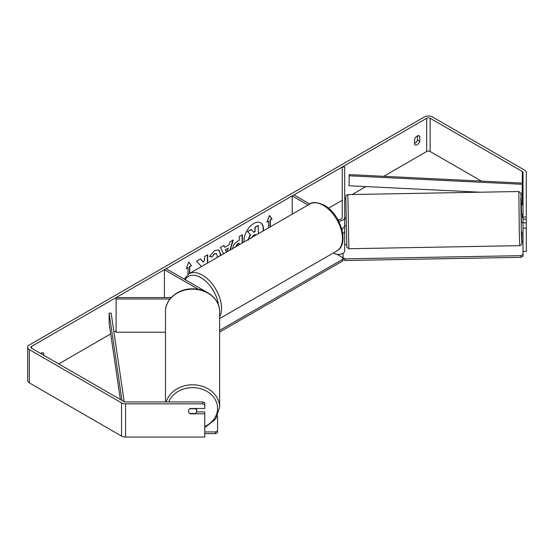 <?xml version="1.0" encoding="UTF-8"?>
<svg xmlns="http://www.w3.org/2000/svg" width="554" height="554" viewBox="0 0 554 554"><rect width="100%" height="100%" fill="white"/><g stroke="black" fill="none" stroke-linecap="round" stroke-linejoin="round"><path stroke-width="0.83" d="M337.898 219.744A3.663 2.119 180 0 0 342.247 217.66L342.247 167.01L344.685 167.01L344.685 225.644A6.108 3.525 180 0 1 341.679 228.677M344.685 217.66A6.108 3.525 180 0 1 338.674 221.191M342.753 233.539A6.108 3.525 0 0 0 344.685 230.963L344.685 250.907A6.108 3.525 180 0 1 340.918 254.168A6.108 3.525 180 0 1 334.263 253.4L333.411 252.908M219.626 318.598L336.86 250.92A27.077 15.63 -120 0 0 341.008 229.224A27.077 15.63 -120 0 0 323.321 205.361A27.077 15.63 -120 0 0 309.783 204.024L293.952 194.89L292.228 195.887L292.228 214.156M308.052 205.022L292.228 195.887M344.685 230.963L344.685 225.748L346.077 225.79M342.247 230.845L342.247 228.463M208.685 293.308A6.108 3.525 0 0 0 208.159 292.962L166.124 268.69L164.4 269.687L164.4 297.567M170.009 298.98L116.105 298.98L116.105 297.567L171.221 297.567M198.512 289.382L164.4 269.687M116.105 298.98L116.105 332.227L165.473 332.227M165.473 401.941L165.473 311.625A27.077 22.451 -0 0 1 192.55 289.174A27.077 22.451 -0 0 1 219.626 311.625L219.626 407.238A27.077 22.451 180 0 0 195.77 384.954A27.077 22.451 180 0 0 166.242 401.941M196.622 408.478L196.622 411.11A4.072 3.372 -0 0 1 195.458 413.471L189.641 413.471A4.072 3.372 -0 0 1 189.004 412.772A4.072 3.324 -0 0 1 188.478 411.137A4.072 3.324 -0 0 1 190.112 408.478L204.765 408.478L204.765 404.78L202.729 403.824L202.729 401.941L204.765 402.903L204.765 404.78M189.717 408.748L195.458 408.748A4.072 3.372 -0 0 1 196.622 411.11M263.372 230.817A13.732 7.929 120 0 0 260.629 222.826A13.732 7.929 120 0 0 253.767 223.504A13.732 7.929 120 0 0 244.162 241.911M263.032 231.011A13.732 7.929 120 0 0 260.484 222.743M417.467 135.896L417.467 139.989A4.072 2.348 -60 0 1 414.877 143.361A4.072 2.348 -60 0 1 414.586 143.514M417.176 144.691A4.072 2.348 -60 0 1 415.147 144.892A4.072 2.348 -60 0 1 414.586 144.31L414.586 139.421A4.072 2.348 -60 0 1 419.212 135.848A4.072 2.348 -60 0 1 419.773 136.429L419.773 141.318A4.072 2.348 -60 0 1 417.176 144.691M207.681 262.97L207.681 254.778L204.495 256.62L204.495 260.061L203.325 262.236L200.43 258.967L196.594 261.183L201.102 266.155L200.638 267.035M223.477 253.85L220.478 247.389L223.878 245.429L224.716 247.306L229.176 244.729L229.986 241.904L233.282 240L230.284 249.923M481.405 181.103L430.133 151.505A2.445 1.413 0 0 0 426.677 151.505L383.721 176.31M365.917 186.587L352.171 194.523M345.779 198.214L344.685 198.844M342.247 200.257L328.501 208.193M116.105 330.814L113.944 332.061M110.71 333.93L58.738 363.936M523.024 217.023L526.279 217.023L526.279 219.155L523.024 219.155L523.024 172.474A2.445 1.413 0 0 0 522.311 171.477L430.133 118.265A2.445 1.413 0 0 0 426.677 118.265L31.675 346.319A2.445 1.413 0 0 0 30.955 347.316A2.445 1.413 0 0 0 31.675 348.314L123.847 401.532A2.445 1.413 0 0 0 125.571 401.941L202.729 401.941M43.766 355.294L43.766 353.514A4.072 2.348 120 0 0 43.212 352.933A4.072 2.348 120 0 0 40.65 353.494M186.442 268.268L188.007 267.693L186.276 268.69L188.872 262.014L191.462 265.698L189.731 266.696L189.731 273.33M188.007 267.693L188.007 274.389M270.061 226.953L270.061 219.993L272.076 219.155L269.486 215.471L266.889 222.154L268.621 221.157L268.621 227.784M270.345 220.16L270.345 226.787M232.701 248.926C232.922 245.63 234.571 243.081 237.652 241.274L239.231 240.367L239.231 236.565L242.423 234.723L242.423 242.908M217.043 257.568L217.286 255.886L216.399 253.725L214.543 253.919L211.94 257.035L209.537 256.447L214.64 250.498L218.872 250.034L220.582 253.947L220.437 255.602M526.279 217.023L526.279 172.474A5.699 3.289 0 0 0 524.61 170.147L432.439 116.936A5.699 3.289 0 0 0 424.378 116.936L29.369 344.99A5.699 3.289 0 0 0 27.7 347.316A5.699 3.289 0 0 0 29.369 349.643L121.541 402.862A5.699 3.289 0 0 0 125.571 403.824L202.729 403.824M41.46 353.964L41.46 352.981M196.504 411.913L204.765 411.913L204.765 413.796L190.112 413.796A4.072 3.324 -0 0 1 189.655 413.471M27.7 347.316L27.7 380.563A5.699 3.289 0 0 0 29.369 382.89L121.541 436.102A5.699 3.289 0 0 0 125.571 437.064L204.765 437.064L204.765 413.796M523.024 228.172L526.279 228.172L526.279 251.44L523.024 251.44L523.024 222.853L526.279 222.853L526.279 219.155M523.024 205.721A2.445 1.413 0 0 0 522.311 204.724L521.356 204.17M523.024 219.155L523.024 222.853M526.279 228.172L526.279 222.853M419.773 136.429L418.436 135.654M419.773 141.318L417.467 139.989M43.766 353.514L42.429 352.739M253.642 232.064L254.944 231.309L254.944 227.272L258.143 225.423L258.434 233.67M254.944 227.272L258.434 225.589M254.944 231.309L255.235 227.438M247.908 240.076L250.276 234.612L247.527 231.558L251.218 229.425L253.829 232.285L255.235 231.475M251.509 229.591L247.527 231.558M250.276 234.612L247.811 231.724M248.192 240.242L250.567 234.778M188.81 262.174L191.462 265.698M191.172 265.532L189.731 266.696M189.447 266.529L189.447 273.496M267.056 221.725L268.621 221.157M270.061 219.993L271.785 218.989L269.424 215.631M225.63 249.625L228.2 248.144L225.63 249.625L226.641 252.022M225.339 249.459L226.468 252.125M232.874 240.235L229.875 250.159M223.712 245.526L224.716 247.306M227.175 251.717L228.2 248.144M239.231 244.757L238.947 243.088L237.431 243.961L235.602 246.849M239.231 243.254L237.721 244.127L235.893 246.911M242.133 234.889L242.133 243.074M203.325 262.236L200.333 259.023M207.397 263.136L207.397 254.944M203.747 265.241L204.495 264.528M218.726 249.958L220.291 253.78L220.077 255.809M216.247 253.649L214.253 253.753L211.94 257.035M211.656 256.869L209.578 256.357M255.235 235.519L255.235 234.37L253.123 235.588L251.405 238.158M254.944 235.685L254.944 234.536M336.991 254.314L342.753 257.638L342.753 259.3L219.626 330.392M342.753 259.3L342.753 260.962L219.626 332.054M204.765 431.94L215.554 431.94L215.554 433.63L217.59 432.487L217.59 415.922M204.765 433.63L215.554 433.63M217.59 430.804L215.554 431.94M523.024 214.509L521.279 214.474L521.425 222.618L522.657 222.528M523.024 217.867L522.512 217.881L522.498 214.453M345.925 217.646L345.024 217.66L344.685 221.088M526.279 222.154L526.279 218.089M523.024 222.521L522.644 222.597M522.512 214.523L522.512 217.881M344.685 244.743L346.603 244.709M521.896 241.544L522.983 241.523L523.024 256.114L520.989 257.326L345.142 260.505L343.106 259.362L343.058 253.303M523.024 256.114L522.983 241.523M520.989 257.326L520.947 255.664L345.094 258.843L345.142 260.505M343.058 257.7L345.094 258.843M520.947 255.664L522.983 254.452M522.311 183.118L522.138 194.26L522.311 183.118L349.228 174.614L349.055 185.763L480.36 192.21M522.138 194.26L520.989 194.205M522.138 184.288L349.055 175.791M120.37 399.517L109.131 323.211L109.131 313.239L121.977 400.445M124.2 401.698L111.153 313.135L109.131 313.239M334.263 252.416L334.263 253.4M168.748 401.941A25.041 20.761 -0 0 1 196.483 387.876A25.041 20.761 -0 0 1 217.59 408.381A25.041 20.761 -0 0 1 204.765 426.504M426.677 118.265L426.677 151.505M31.675 346.319L31.675 348.314M125.571 403.824L125.571 437.064M430.133 118.265L430.133 151.505M522.311 171.477L522.311 204.724M29.369 349.643L29.369 382.89M121.541 402.862L121.541 436.102M336.86 250.92C350.017 244.085 340.426 213.802 324.339 205.264C317.179 202.099 312.324 201.684 309.783 204.024L188.866 273.835A27.077 15.63 60 0 1 202.404 275.172A27.077 15.63 60 0 1 219.626 316.874M218.442 304.935A25.041 14.459 -120 0 0 200.963 277.672A25.041 14.459 -120 0 0 185.195 279.701M519.32 234.217L518.828 191.511L520.85 193.055L521.349 204.073L520.802 198.11L521.356 233.005L521.868 242.95L521.868 231.974L521.875 242.68L521.252 245.02L519.804 245.657L519.32 234.217M348.84 248.746L346.818 247.202L345.793 197.577C346.368 194.696 345.357 195.797 347.864 194.599L348.84 248.746L519.804 245.657M521.591 214.474L521.356 204.094L521.591 214.474M204.765 427.591L215.582 419.239L219.626 407.238M165.473 311.625C165.127 299.084 178.589 288.246 193.111 288.835C207.244 288.772 219.945 299.437 219.626 311.625M188.866 273.835L184.205 279.133M347.864 194.599L518.828 191.511"/></g></svg>
